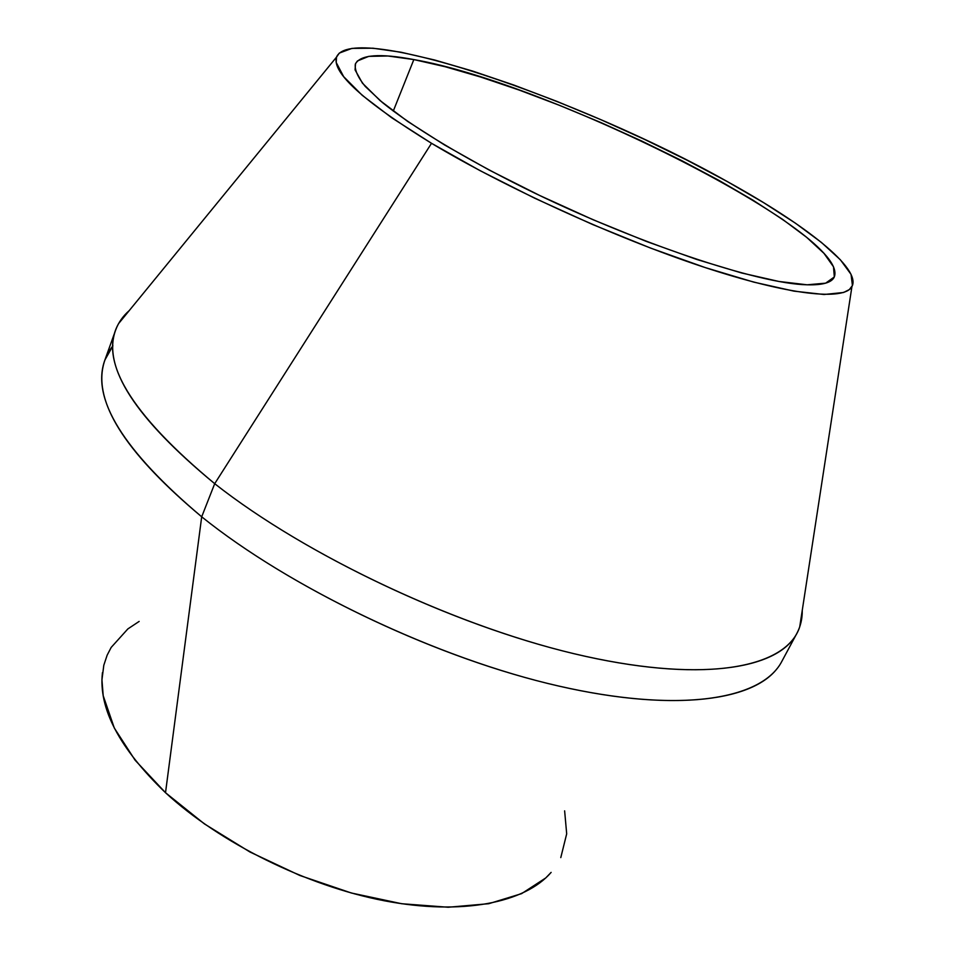 <?xml version="1.0" encoding="UTF-8"?>
<svg xmlns="http://www.w3.org/2000/svg" width="955" height="955" viewBox="0 0 955 955"><rect width="100%" height="100%" fill="white"/><g stroke="black" fill="none" stroke-linecap="round" stroke-linejoin="round"><path stroke-width="1.43" d="M413.837 59.58C550.414 83.157 852.063 234.584 834.192 277.213C831.507 282.68 822.494 285.211 807.13 284.805L778.886 281.462L741.629 272.975L696.756 259.462L646.356 241.424L593.019 219.71L539.694 195.489L489.318 170.109L444.576 144.981L407.654 121.416L380.018 100.526L362.446 83.169L355.069 69.882L355.523 63.627L357.457 60.941L368.773 56.357L387.969 55.999L413.837 59.58L445.126 66.719L480.616 77.021L519.138 90.045L559.546 105.36L600.779 122.503L641.772 141.042L681.512 160.5L718.948 180.388L753.018 200.204L782.623 219.375L806.641 237.318L823.962 253.35L833.512 266.803L834.312 276.962L825.645 283.158L807.13 284.805C758.819 283.933 634.395 242.486 524.259 188.004C462.745 157.372 411.963 126.49 382.43 102.543L365.204 86.392C357.731 77.128 354.46 69.679 355.356 64.033C360.417 54.614 379.911 53.134 413.837 59.58L393.269 111.078L413.837 59.58M777.179 668.488C751.215 702.534 666.483 712.585 547.143 683.303C428.031 654.091 287.98 586.203 201.696 516.798L214.696 483.684C307.641 556.992 461.623 628.999 585.129 656.276C708.968 683.732 786.765 666.877 799.717 626.898L851.932 286.596C844.363 301.028 789.427 295.513 702.247 266.6C615.247 237.735 505.123 187.514 431.517 143.298L214.696 483.684L201.696 516.798C290.893 588.626 437.617 658.496 558.973 686.12C680.617 713.886 762.197 699.37 781.835 661.385L796.876 633.38C778.027 669.944 696.84 682.777 574.755 653.877C452.968 625.107 305.015 554.855 214.696 483.684C135.085 418.015 102.066 366.815 115.639 330.084C118.372 322.623 122.885 316.153 129.164 310.673M336.518 57.121L118.563 323.638C98.055 360.011 130.095 413.372 214.696 483.684L431.517 143.298C363.342 101.254 331.671 72.532 336.518 57.109C351.894 20.413 581.225 99.236 727.065 181.438L687.075 160.213L644.697 139.478L600.993 119.733L557.052 101.445L513.933 85.079L472.749 71.112L434.68 60.01L400.981 52.215L372.951 48.204L351.953 48.383L339.3 53.086L336.494 57.193L336.22 62.505L343.657 76.639L362.172 95.261L391.717 117.775L431.517 143.298L479.947 170.587L534.657 198.186L592.637 224.521L650.618 248.085L705.303 267.603L753.817 282.131L793.915 291.132L824.07 294.498L843.599 292.481L849.329 289.592L852.421 285.545L851.06 274.395L840.364 259.772L821.419 242.439L795.408 223.16L763.558 202.615L727.065 181.438C805.423 224.664 861.744 268.653 851.932 286.596M802.26 610.352C802.379 618.685 800.588 626.373 796.876 633.38M102.46 672.63C98.293 708.252 119.315 748.278 165.513 792.71L201.696 516.798L165.513 792.71C219.793 842.847 306.173 885.727 384.232 900.756C462.375 915.726 525.035 902.75 551.131 872.393L545.771 877.932L521.609 893.641L488.745 903.705L448.229 907.25L401.709 903.728L351.38 893.009L299.87 875.484L249.971 852.015L204.394 823.89L165.513 792.71L135.109 760.204L114.314 728.044L103.2 695.694L101.946 679.865L103.808 665.229L107.151 655.178L111.174 647.418L127.863 628.915L139.155 621.418M564.632 810.855L566.685 833.822L560.788 857.602M201.696 516.798C128.722 455.726 95.739 406.197 102.734 368.212C104.262 359.76 107.652 352.3 112.917 345.829L104.895 359.999C90.821 398.199 123.088 450.462 201.696 516.798M104.895 359.999L115.639 330.084"/></g></svg>
